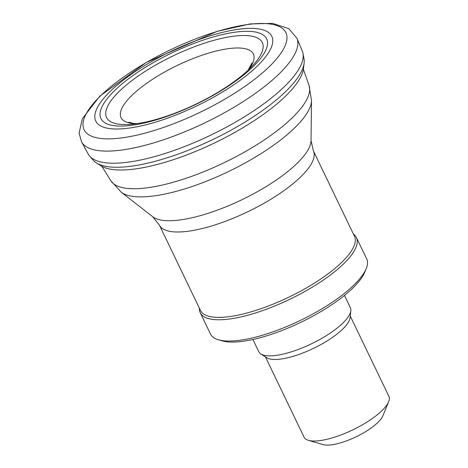 <?xml version="1.0" encoding="UTF-8"?>
<svg xmlns="http://www.w3.org/2000/svg" width="468" height="468" viewBox="0 0 468 468"><rect width="100%" height="100%" fill="white"/><g stroke="black" fill="none" stroke-linecap="round" stroke-linejoin="round"><path stroke-width="0.7" d="M265.438 356.891L304.083 437.194A47.069 14.537 -25.7 0 0 308.424 440.335L323.025 444.6A35.118 10.846 -25.7 0 0 344.612 441.558A35.118 10.846 -25.7 0 0 382.877 415.795L388.656 401.725A47.069 14.537 -25.7 0 0 388.908 396.367L350.263 316.07M308.424 440.335A47.069 14.537 -25.7 0 0 337.358 436.258A47.069 14.537 -25.7 0 0 388.656 401.725M252.919 339.493L258.804 351.725A50.807 15.69 -25.7 0 0 260.892 353.989L266.772 357.745A47.069 14.537 -25.7 0 0 298.116 354.721A47.069 14.537 -25.7 0 0 350.093 317.643L350.825 310.705A50.807 15.69 -25.7 0 0 350.362 307.663L344.477 295.431M260.892 353.989A50.807 15.69 -25.7 0 0 294.723 350.725A50.807 15.69 -25.7 0 0 350.825 310.705M199.38 308.196A86.668 26.764 -25.7 0 0 200.228 312.706L210.465 333.982A86.668 26.764 -25.7 0 0 218.462 339.78L222.113 340.844A83.678 25.839 -25.7 0 0 273.552 333.59A83.678 25.839 -25.7 0 0 364.748 272.2L366.192 268.679A86.668 26.764 -25.7 0 0 366.655 258.816L356.411 237.539A86.668 26.764 -25.7 0 0 353.416 234.064M218.462 339.78A86.668 26.764 -25.7 0 0 271.744 332.268A86.668 26.764 -25.7 0 0 366.192 268.679M200.228 312.706A86.668 26.764 -25.7 0 0 261.501 310.992A86.668 26.764 -25.7 0 0 356.411 237.539M260.881 308.722A85.474 26.395 -25.7 0 0 354.481 236.281L313.385 150.889A85.474 26.395 -25.7 0 1 219.784 223.33A85.474 26.395 -25.7 0 1 159.354 225.02L200.45 310.413A85.474 26.395 -25.7 0 0 260.881 308.722M107.067 107.576A86.428 26.688 154.3 0 1 212.051 40.845A86.428 26.688 154.3 0 1 252.351 65.935A86.428 26.688 154.3 0 1 168.802 115.421A86.428 26.688 154.3 0 1 131.04 124.318A86.428 26.688 154.3 0 1 107.067 107.576M101.533 107.81A91.956 28.396 154.3 0 1 200.052 41.178A91.956 28.396 154.3 0 1 265.882 49.912A91.956 28.396 154.3 0 1 166.766 116.462A91.956 28.396 154.3 0 1 101.533 107.81M96.507 109.389A97.695 30.168 154.3 0 1 201.597 38.657A97.695 30.168 154.3 0 1 270.902 48.356A97.695 30.168 154.3 0 1 165.181 119.001A97.695 30.168 154.3 0 1 96.507 109.389M302.293 51.024A118.796 36.685 154.3 0 1 303.001 53.422A118.796 36.685 154.3 0 1 168.035 152.498A118.796 36.685 154.3 0 1 89.651 156.096A118.796 36.685 154.3 0 1 88.23 154.048L81.572 141.903L79.092 133.123L82.321 118.749L99.813 96.162L146.121 62.554L217.111 31.362L250.21 23.921L272.698 23.4L288.709 28.601L296.952 38.247A119.527 36.913 154.3 0 1 163.186 139.885A119.527 36.913 154.3 0 1 81.572 141.903M303.223 56.224A117.374 36.247 154.3 0 1 304.001 58.769A117.374 36.247 154.3 0 1 304.124 63.01A117.374 36.247 154.3 0 1 170.212 156.809A117.374 36.247 154.3 0 1 96.449 162.958A117.374 36.247 154.3 0 1 93.208 160.214L89.651 156.096M304.124 63.01L303.527 68.346A114.467 35.352 154.3 0 1 302.503 72.768A114.467 35.352 154.3 0 1 172.598 159.933A114.467 35.352 154.3 0 1 105.089 167.778A114.467 35.352 154.3 0 1 100.994 165.818L96.449 162.958M159.354 225.02L152.796 216.789A88.832 27.431 -25.7 0 0 212.881 211.729A88.832 27.431 -25.7 0 0 311.039 140.628L313.385 150.889M152.796 216.789L121.153 192.137A106.862 33 -25.7 0 0 193.43 186.053A106.862 33 -25.7 0 0 311.518 100.521L311.039 140.628M121.153 192.137L110.881 180.783A110.027 33.977 -25.7 0 0 188.113 177.583A110.027 33.977 -25.7 0 0 309.05 85.404L311.518 100.521M136.908 123.646A73.423 22.675 154.3 0 1 121.37 109.477A73.423 22.675 154.3 0 1 207.026 53.604A73.423 22.675 154.3 0 1 248.163 70.106M85.258 115.672A111.981 34.579 154.3 0 1 206.897 34.772A111.981 34.579 154.3 0 1 284.509 47.11A111.981 34.579 154.3 0 1 162.162 127.899A111.981 34.579 154.3 0 1 85.258 115.672M309.05 85.404L303.393 69.322M110.881 180.783L101.843 166.321M252.024 62.952L248.058 70.2M296.952 38.247L302.293 51.03M303.001 53.416L304.001 58.763M137.048 123.628L133.62 123.447L128.911 122.206"/></g></svg>
